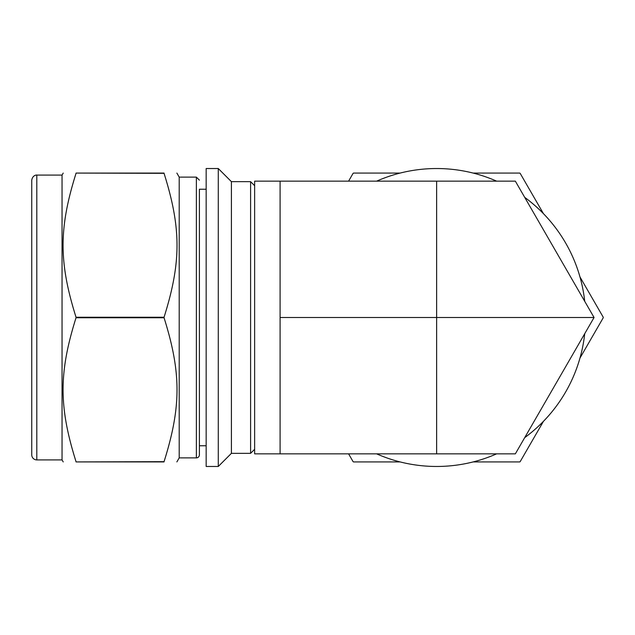 <?xml version="1.0" encoding="UTF-8"?>
<svg xmlns="http://www.w3.org/2000/svg" width="635" height="635" viewBox="0 0 635 635"><rect width="100%" height="100%" fill="white"/><g stroke="black" fill="none" stroke-linecap="round" stroke-linejoin="round"><path stroke-width="0.95" d="M348.583 453.842L353.1 461.669A166.616 166.616 0 0 0 353.536 461.923L400.113 461.923M473.146 461.923L519.724 461.923A166.616 166.616 0 0 0 520.16 461.669L543.449 421.338M579.961 358.084L603.25 317.754A166.616 166.616 0 0 0 603.25 317.246L579.961 276.916M543.449 213.662L520.16 173.331A166.616 166.616 0 0 0 519.724 173.077L473.146 173.077M400.113 173.077L353.536 173.077A166.616 166.616 0 0 0 353.1 173.331L348.583 181.158M584.716 301.3A148.971 148.971 0 0 0 524.7 197.35M496.649 181.158A148.971 148.971 0 0 0 376.611 181.158M376.611 453.842A148.971 148.971 0 0 0 496.649 453.842M524.7 437.65A148.971 148.971 0 0 0 584.716 333.7M76.033 461.669C58.761 406.686 58.761 372.737 76.033 317.754L164.052 317.754C181.324 372.737 181.324 406.686 164.052 461.669L76.033 461.923C58.761 461.923 58.761 461.923 76.033 461.923C58.761 461.923 58.761 461.923 76.033 461.923L164.052 461.923C181.324 461.923 181.324 461.923 164.052 461.923C181.324 461.923 181.324 461.923 164.052 461.923L164.052 461.669M164.052 173.331L164.052 173.077C181.324 173.077 181.324 173.077 164.052 173.077C181.324 173.077 181.324 173.077 164.052 173.077L76.033 173.077C58.761 173.077 58.761 173.077 76.033 173.077C58.761 173.077 58.761 173.077 76.033 173.077L164.052 173.331C181.324 228.314 181.324 262.263 164.052 317.246L76.033 317.246C58.761 262.263 58.761 228.314 76.033 173.331M206.161 168.529L206.161 466.471L218.281 466.471L218.281 168.529L206.161 168.529M176.871 173.077L179.205 177.117L179.205 457.883L176.871 461.923M164.052 317.246L164.052 317.754M218.281 168.529L231.41 181.658L231.41 453.342L218.281 466.471M231.41 181.658L250.595 181.658L250.595 453.342L231.41 453.342M31.75 215.241L31.75 419.759M36.798 459.907L36.798 175.093C37.076 174.903 32.655 174.808 31.75 180.149L31.75 454.85A5.048 5.048 0 0 0 36.798 459.907L62.047 459.907L63.214 461.923M36.798 175.093L62.047 175.093L62.047 459.907M76.033 317.246L76.033 317.754M206.161 189.238L199.406 189.238L199.406 454.85L199.406 445.762L206.161 445.762M199.406 454.85A3.032 3.032 0 0 1 196.374 457.883L196.374 177.117L199.406 180.149M254.635 249.325L254.635 181.158L280.091 181.158L280.091 453.842L254.635 453.842L254.635 249.325M280.091 181.158L515.35 181.158L594.066 317.5L515.35 453.842L280.091 453.842M436.634 181.158L436.634 317.5L594.066 317.5M436.634 453.842L436.634 317.5L280.091 317.5M254.635 185.698L250.595 181.658M254.635 449.302L250.595 453.342M62.047 175.093L63.214 173.077M179.205 457.883L196.374 457.883M179.205 177.117L196.374 177.117"/></g></svg>
